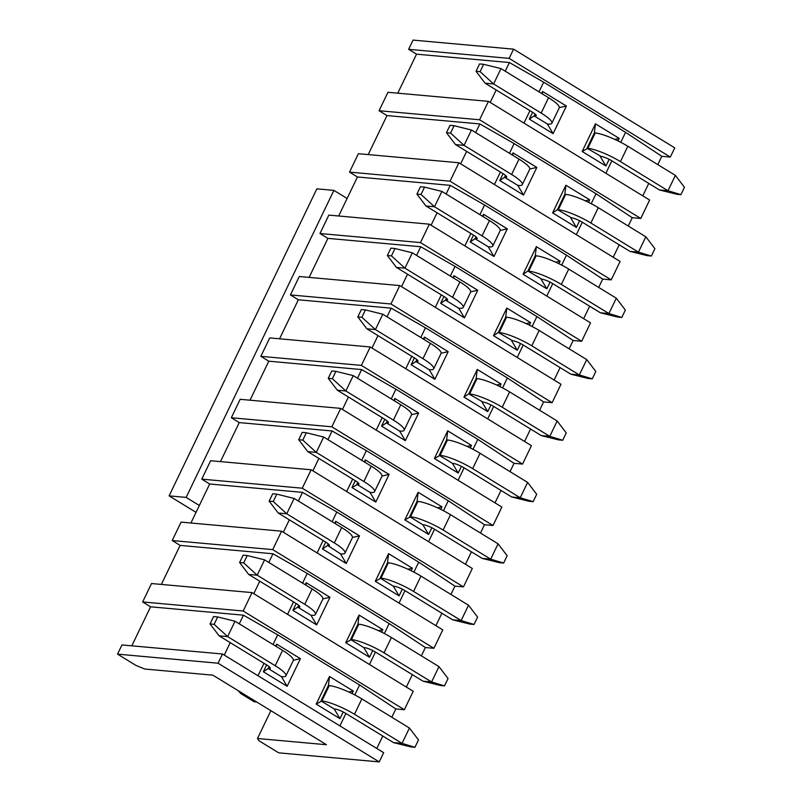 <?xml version="1.0" encoding="UTF-8"?>
<svg xmlns="http://www.w3.org/2000/svg" width="802" height="802" viewBox="0 0 802 802"><rect width="100%" height="100%" fill="white"/><g stroke="black" fill="none" stroke-linecap="round" stroke-linejoin="round"><path stroke-width="1.2" d="M509.14 58.376L408.629 49.313L413.06 40.1L513.571 49.163L674.753 147.859L670.322 157.062L509.14 58.376L513.571 49.163M408.629 49.313L416.549 54.165L509.4 62.536L543.666 82.185L625.57 132.34L661.8 156.3L670.322 157.062M614.793 139.388L619.234 138.395L595.455 123.829L594.382 132.901L586.994 148.25L601.059 156.42A8.682 1.694 25.7 0 1 611.916 160.851L659.485 189.974L667.996 190.736L675.384 175.387L627.826 146.265A26.055 5.073 -154.3 0 0 595.234 132.982L594.382 132.901M559.345 107.608L566.392 106.034L542.613 91.478L542.322 93.914M625.57 132.34L620.778 142.305M611.866 160.811L605.881 173.262M642.773 195.848L648.758 183.397M657.8 164.621L661.8 156.3M416.549 54.165L397.772 93.182M490.202 102.425L496.187 89.984M505.23 71.198L509.4 62.536M523.967 123.107L529.962 110.666M539.004 91.879L543.666 82.185M619.234 138.395L618.021 140.911M609.169 159.317L605.941 166.024L582.162 151.468L595.455 123.829M566.392 106.034L553.099 133.663L529.31 119.107L532.598 112.28M541.641 93.493L542.613 91.478M326.494 744.727L212.871 675.164L144.721 669.018L136.029 665.47L117.533 654.141L121.974 644.938L222.485 654.001L383.667 752.687L379.236 761.9L278.715 752.837L258.896 740.707L257.492 738.502L326.494 744.727M220.46 461.611L239.237 422.594L231.317 417.742L240.179 399.316L340.7 408.378L501.872 507.075L493.009 525.49L484.488 524.729L480.488 533.039M250.013 400.208L268.79 361.191L260.861 356.339L269.733 337.913L370.243 346.975L531.425 445.661L522.563 464.087L514.042 463.315L510.042 471.636M279.567 338.795L298.344 299.788L290.414 294.925L299.286 276.51L399.797 285.572L560.979 384.258L552.117 402.684L543.596 401.912L539.586 410.233M309.121 277.392L327.898 238.374L319.968 233.522L328.83 215.106L429.351 224.169L590.533 322.855L581.661 341.281L573.149 340.509L569.139 348.83M338.675 215.989L357.451 176.971L349.522 172.119L358.384 153.703L458.904 162.766L620.086 261.452L611.214 279.878L602.693 279.106L598.693 287.427M368.218 154.585L386.995 115.568L379.075 110.716L387.937 92.29L488.458 101.353L649.63 200.049L640.768 218.465L632.247 217.703L628.247 226.024M131.809 645.821L150.586 606.803L142.656 601.951L151.518 583.535L252.039 592.598L413.22 691.284L404.348 709.71L395.837 708.938L391.827 717.259M161.362 584.417L180.139 545.4L172.209 540.548L181.072 522.122L281.592 531.185L442.774 629.881L433.902 648.297L425.381 647.535L421.381 655.856M190.906 523.014L209.683 483.997L201.763 479.145L210.625 460.719L311.146 469.782L472.318 568.478L463.456 586.894L454.935 586.132L450.935 594.452M530.553 429.02L524.558 441.461M500.999 490.423L495.004 502.864M471.446 551.826L465.461 564.267M441.892 613.239L435.907 625.68M412.338 674.642L406.353 687.083M382.785 736.046L376.8 748.487M619.204 244.81L613.219 257.252M589.65 306.214L583.666 318.655M560.097 367.617L554.112 380.058M270.886 710.682L257.492 738.502M379.236 761.9L218.054 663.214L117.533 654.141M218.054 663.214L222.485 654.001M224.239 655.074L230.224 642.623M239.267 623.846L243.437 615.174L150.586 606.803M404.348 709.71L243.176 611.014L142.656 601.951M243.437 615.174L277.692 634.823L359.607 684.978L395.837 708.938M243.176 611.014L252.039 592.598M253.783 593.66L259.778 581.219M268.82 562.433L272.981 553.771L180.139 545.4M433.902 648.297L272.72 549.611L172.209 540.548M272.981 553.771L307.246 573.42L389.16 623.575L425.381 647.535M272.72 549.611L281.592 531.185M283.337 532.257L289.332 519.816M298.364 501.029L302.534 492.368L209.683 483.997M463.456 586.894L302.274 488.207L201.763 479.145M302.534 492.368L336.8 512.017L418.714 562.172L454.935 586.132M302.274 488.207L311.146 469.782M312.89 470.854L318.875 458.413M327.918 439.626L332.088 430.965L239.237 422.594M493.009 525.49L331.827 426.804L231.317 417.742M332.088 430.965L366.354 450.614L448.258 500.759L484.488 524.729M331.827 426.804L340.7 408.378M342.444 409.451L348.429 397.01M357.471 378.223L361.642 369.562L268.79 361.191M522.563 464.087L361.381 365.401L260.861 356.339M361.642 369.562L395.907 389.201L477.812 439.356L514.042 463.315M361.381 365.401L370.243 346.975M371.998 348.048L377.983 335.607M387.025 316.82L391.196 308.158L298.344 299.788M552.117 402.684L390.935 303.988L290.414 294.925M391.196 308.158L425.461 327.797L507.365 377.953L543.596 401.912M390.935 303.988L399.797 285.572M401.551 286.645L407.536 274.204M416.579 255.417L420.749 246.745L327.898 238.374M581.661 341.281L420.489 242.585L319.968 233.522M420.749 246.745L455.005 266.394L536.919 316.549L573.149 340.509M420.489 242.585L429.351 224.169M431.095 225.242L437.09 212.791M446.133 194.004L450.293 185.342L357.451 176.971M611.214 279.878L450.042 181.182L349.522 172.119M450.293 185.342L484.558 204.991L566.473 255.146L602.693 279.106M450.042 181.182L458.904 162.766M460.649 163.829L466.644 151.388M475.676 132.601L479.847 123.939L386.995 115.568M640.768 218.465L479.586 119.779L379.075 110.716M479.847 123.939L514.112 143.588L596.026 193.743L632.247 217.703M479.586 119.779L488.458 101.353M566.473 255.146L561.671 265.111M552.768 283.627L546.774 296.068M536.919 316.549L532.127 326.514M523.215 345.03L517.22 357.471M507.365 377.953L502.573 387.917M493.661 406.434L487.676 418.875M477.812 439.356L473.02 449.331M464.107 467.837L458.122 480.278M448.258 500.759L443.466 510.734M434.554 529.24L428.569 541.681M418.714 562.172L413.912 572.137M405 590.653L399.015 603.094M389.16 623.575L384.358 633.54M375.456 652.056L369.461 664.497M359.607 684.978L354.805 694.943M345.903 713.459L339.908 725.9M596.026 193.743L591.224 203.708M582.312 222.224L576.327 234.665M529.31 119.107L534.142 115.899L547.355 123.989L553.099 133.663M535.064 113.994L534.142 115.899L534.994 115.969A8.682 1.694 -154.3 0 0 536.217 115.689A8.682 1.694 -154.3 0 0 532.648 112.31L485.09 83.187L493.611 83.959L541.17 113.082A26.055 5.073 25.7 0 1 551.866 123.227A26.055 5.073 25.7 0 1 548.207 124.059L547.355 123.989M582.162 151.468L587.846 148.33A26.055 5.073 25.7 0 1 620.437 161.613L667.996 190.736L680.918 194.635L676.828 194.264L659.485 189.974M605.941 166.024L600.207 156.34M503.044 173.683L499.766 180.51L504.598 177.302L517.801 185.392L523.546 195.076L536.839 167.438L529.791 169.011M505.511 175.397L504.598 177.302L505.45 177.372A8.682 1.694 -154.3 0 0 506.663 177.102A8.682 1.694 -154.3 0 0 503.105 173.713L455.536 144.591L464.057 145.362L511.616 174.485A26.055 5.073 25.7 0 1 522.313 184.63A26.055 5.073 25.7 0 1 518.653 185.462L517.801 185.392M512.769 155.317L513.059 152.881L512.087 154.896M499.766 180.51L523.546 195.076M536.839 167.438L513.059 152.881M564.829 194.305L565.901 185.232L552.608 212.871L557.44 209.653L571.505 217.823A8.682 1.694 25.7 0 1 582.372 222.254L629.931 251.377L638.452 252.139L645.841 236.79L598.272 207.668A26.055 5.073 -154.3 0 0 565.681 194.385L564.829 194.305L557.44 209.653L558.292 209.733A26.055 5.073 25.7 0 1 590.884 223.016L638.452 252.139L651.364 256.038L647.274 255.668L629.931 251.377M552.608 212.871L576.387 227.427L570.653 217.743M576.387 227.427L579.615 220.72M588.478 202.325L589.691 199.798L585.239 200.791M589.691 199.798L565.901 185.232M535.275 255.708L536.358 246.645L523.054 274.274L527.886 271.066L541.952 279.226A8.682 1.694 25.7 0 1 552.819 283.657L600.377 312.78L608.898 313.542L616.287 298.194L568.718 269.071A26.055 5.073 -154.3 0 0 536.127 255.788L535.275 255.708L527.886 271.066L528.739 271.136A26.055 5.073 25.7 0 1 561.33 284.429L608.898 313.542L621.811 317.442L617.72 317.081L600.377 312.78M523.054 274.274L546.834 288.83L541.099 279.146M546.834 288.83L550.062 282.134M558.924 263.728L560.137 261.201L555.686 262.194M560.137 261.201L536.358 246.645M500.237 230.415L507.285 228.841L483.506 214.284L483.215 216.72M473.501 235.086L470.213 241.913L475.045 238.705L488.258 246.795L493.992 256.48L507.285 228.841M475.957 236.811L475.045 238.705L475.897 238.785A8.682 1.694 -154.3 0 0 477.11 238.505A8.682 1.694 -154.3 0 0 473.551 235.116L425.982 205.994L434.504 206.766L482.062 235.888A26.055 5.073 25.7 0 1 492.769 246.034A26.055 5.073 25.7 0 1 489.11 246.866L488.258 246.795M483.506 214.284L482.533 216.299M470.213 241.913L493.992 256.48M329.261 685.62L321.873 700.968L316.188 704.106L339.968 718.662L334.233 708.988L335.086 709.058A8.682 1.694 25.7 0 1 345.953 713.489L393.511 742.612L402.033 743.374L409.421 728.026L361.862 698.903A26.055 5.073 -154.3 0 0 329.261 685.62L328.409 685.54L321.021 700.898L334.233 708.988M352.058 693.56L353.271 691.033L348.82 692.026M339.968 718.662L343.196 711.965M353.271 691.033L329.492 676.477L328.409 685.54M329.492 676.477L316.188 704.106M266.635 664.918L263.347 671.745L268.179 668.537L281.392 676.627L287.126 686.312L300.429 658.673L293.372 660.246M300.429 658.673L276.64 644.116L276.359 646.552M276.64 644.116L275.677 646.131M269.091 666.642L268.179 668.537L269.031 668.617A8.682 1.694 -154.3 0 0 270.254 668.337A8.682 1.694 -154.3 0 0 266.685 664.948L219.126 635.836L227.638 636.598L275.206 665.72A26.055 5.073 25.7 0 1 285.903 675.865A26.055 5.073 25.7 0 1 282.244 676.708L281.392 676.627M263.347 671.745L287.126 686.312M296.189 603.515L292.9 610.342L297.732 607.134L310.945 615.224L316.68 624.908L329.973 597.269L322.925 598.843M329.973 597.269L306.194 582.713L305.903 585.149M306.194 582.713L305.221 584.728M298.645 605.229L297.732 607.134L298.585 607.204A8.682 1.694 -154.3 0 0 299.798 606.934A8.682 1.694 -154.3 0 0 296.239 603.545L248.67 574.422L257.191 575.194L304.75 604.317A26.055 5.073 25.7 0 1 315.457 614.462A26.055 5.073 25.7 0 1 311.798 615.294L310.945 615.224M292.9 610.342L316.68 624.908M358.815 624.217L351.426 639.565L345.742 642.703L369.522 657.259L363.787 647.575L364.639 647.655A8.682 1.694 25.7 0 1 375.506 652.086L423.065 681.209L431.586 681.971L438.975 666.622L391.406 637.5A26.055 5.073 -154.3 0 0 358.815 624.217L357.963 624.136L350.574 639.485L363.787 647.575M381.612 632.156L382.825 629.63L378.374 630.623M369.522 657.259L372.75 650.552M382.825 629.63L359.045 615.074L357.963 624.136M359.045 615.074L345.742 642.703M328.198 543.826L327.286 545.731L322.454 548.939L346.233 563.495L340.489 553.821L328.138 545.801A8.682 1.694 -154.3 0 0 329.351 545.53A8.682 1.694 -154.3 0 0 325.792 542.142L278.224 513.019L286.745 513.791L334.304 542.914A26.055 5.073 25.7 0 1 345 553.059A26.055 5.073 25.7 0 1 341.341 553.891L340.489 553.821M346.233 563.495L359.527 535.866L352.479 537.44M359.527 535.866L335.747 521.31L335.457 523.746M335.747 521.31L334.775 523.325M325.732 542.112L322.454 548.939M388.368 562.814L380.98 578.162L375.296 581.3L399.075 595.856L393.341 586.172L394.193 586.252A8.682 1.694 25.7 0 1 405.06 590.683L452.619 619.806L461.14 620.568L468.518 605.219L420.96 576.097A26.055 5.073 -154.3 0 0 388.368 562.814L387.516 562.733L380.128 578.082L393.341 586.172M411.165 570.743L412.378 568.227L407.927 569.219M399.075 595.856L402.303 589.149M412.378 568.227L388.589 553.661L387.516 562.733M388.589 553.661L375.296 581.3M443.947 296.489L440.659 303.316L445.491 300.108L458.704 308.199L464.438 317.883L477.741 290.254L470.684 291.818M446.403 298.214L445.491 300.108L446.343 300.189A8.682 1.694 -154.3 0 0 447.566 299.908A8.682 1.694 -154.3 0 0 443.997 296.529L396.439 267.407L404.95 268.169L452.518 297.291A26.055 5.073 25.7 0 1 463.215 307.437A26.055 5.073 25.7 0 1 459.556 308.279L458.704 308.199M453.671 278.124L453.952 275.688L452.99 277.703M440.659 303.316L464.438 317.883M477.741 290.254L453.952 275.688M505.721 317.111L506.804 308.048L493.501 335.677L498.333 332.469L512.398 340.629A8.682 1.694 25.7 0 1 523.265 345.06L570.823 374.183L579.345 374.955L586.733 359.597L539.175 330.474A26.055 5.073 -154.3 0 0 506.573 317.191L505.721 317.111L498.333 332.469L499.185 332.539A26.055 5.073 25.7 0 1 531.786 345.832L579.345 374.955L592.257 378.845L588.177 378.484L570.823 374.183M493.501 335.677L517.28 350.243L511.546 340.559M517.28 350.243L520.508 343.537M529.37 325.131L530.583 322.604L526.132 323.597M530.583 322.604L506.804 308.048M417.922 501.41L410.534 516.759L404.85 519.896L428.629 534.453L422.895 524.769L423.747 524.849A8.682 1.694 25.7 0 1 434.604 529.28L482.172 558.392L490.684 559.164L498.072 543.816L450.513 514.694A26.055 5.073 -154.3 0 0 417.922 501.41L417.07 501.33L409.682 516.678L422.895 524.769M440.709 509.34L441.922 506.824L437.481 507.816M428.629 534.453L431.857 527.746M441.922 506.824L418.143 492.258L417.07 501.33M418.143 492.258L404.85 519.896M357.752 482.423L356.83 484.318L370.043 492.408L375.787 502.092L389.08 474.463L382.033 476.037M389.08 474.463L365.301 459.907L365.01 462.333M365.301 459.907L364.329 461.922M355.286 480.709L351.998 487.536L357.682 484.398A8.682 1.694 -154.3 0 0 358.905 484.117A8.682 1.694 -154.3 0 0 355.336 480.739L307.778 451.616L316.299 452.388L363.857 481.511A26.055 5.073 25.7 0 1 374.554 491.656A26.055 5.073 25.7 0 1 370.895 492.488L370.043 492.408M351.998 487.536L375.787 502.092M384.84 419.306L381.551 426.133L386.384 422.915L399.596 431.005L405.331 440.689L418.634 413.06L411.586 414.634M418.634 413.06L394.855 398.494L394.564 400.93M394.855 398.494L393.882 400.519M387.296 421.02L386.384 422.915L387.236 422.995A8.682 1.694 -154.3 0 0 388.459 422.714A8.682 1.694 -154.3 0 0 384.89 419.336L337.331 390.213L345.852 390.985L393.411 420.098A26.055 5.073 25.7 0 1 404.108 430.253A26.055 5.073 25.7 0 1 400.449 431.085L399.596 431.005M381.551 426.133L405.331 440.689M447.476 439.997L440.087 455.356L434.403 458.483L458.183 473.05L452.448 463.366L453.29 463.446A8.682 1.694 25.7 0 1 464.157 467.867L511.716 496.989L520.237 497.761L527.626 482.413L480.067 453.29A26.055 5.073 -154.3 0 0 447.476 439.997L446.624 439.927L439.235 455.275L452.448 463.366M470.263 447.937L471.476 445.421L467.025 446.413M458.183 473.05L461.411 466.343M471.476 445.421L447.696 430.854L446.624 439.927M447.696 430.854L434.403 458.483M476.167 378.524L477.25 369.451L463.947 397.08L468.779 393.872L482.844 402.033A8.682 1.694 25.7 0 1 493.711 406.464L541.27 435.586L549.791 436.358L557.179 421L509.621 391.887A26.055 5.073 -154.3 0 0 477.02 378.594L476.167 378.524L468.779 393.872L469.631 393.952A26.055 5.073 25.7 0 1 502.232 407.236L549.791 436.358L562.713 440.258L558.623 439.887L541.27 435.586M463.947 397.08L487.736 411.647L481.992 401.962M487.736 411.647L490.954 404.94M499.816 386.534L501.029 384.008L496.578 385M501.029 384.008L477.25 369.451M441.13 353.231L448.188 351.657L424.408 337.091L424.118 339.527M414.393 357.903L411.105 364.73L415.937 361.512L429.15 369.602L434.885 379.286L448.188 351.657M416.85 359.617L415.937 361.512L416.789 361.592A8.682 1.694 -154.3 0 0 418.012 361.311A8.682 1.694 -154.3 0 0 414.444 357.933L366.885 328.81L375.406 329.572L422.965 358.695A26.055 5.073 25.7 0 1 433.661 368.84A26.055 5.073 25.7 0 1 430.002 369.682L429.15 369.602M424.408 337.091L423.436 339.116M411.105 364.73L434.885 379.286M277.692 634.823L273.031 644.517M263.988 663.304L258.003 675.745M307.246 573.42L302.585 583.114M293.542 601.901L287.557 614.342M336.8 512.017L332.138 521.711M323.096 540.498L317.101 552.939M366.354 450.614L361.692 460.298M352.649 479.085L346.654 491.536M395.907 389.201L391.236 398.895M382.193 417.682L376.208 430.123M425.461 327.797L420.789 337.492M411.747 356.278L405.762 368.719M455.005 266.394L450.343 276.088M441.3 294.875L435.316 307.316M484.558 204.991L479.897 214.685M470.854 233.472L464.869 245.913M514.112 143.588L509.45 153.282M500.408 172.069L494.423 184.51M241.442 692.657L240.951 693.67L254.164 701.76L256.69 701.991M238.014 690.552L240.951 693.67L243.487 693.9M410.534 516.759A26.055 5.073 25.7 0 1 443.125 530.042L490.684 559.164L503.606 563.064L499.516 562.693L482.172 558.392M374.554 491.656L381.942 476.298A26.055 5.073 -154.3 0 0 371.246 466.152L323.687 437.03L316.299 452.388L302.795 440.108L306.334 432.739L302.254 432.368L298.705 439.737L302.795 440.108M404.108 430.253L411.496 414.895A26.055 5.073 -154.3 0 0 400.799 404.749L353.241 375.627L345.852 390.985L332.349 378.704L335.888 371.336L331.797 370.965L328.259 378.333L332.349 378.704M440.087 455.356A26.055 5.073 25.7 0 1 472.679 468.639L520.237 497.761L533.16 501.661L529.069 501.29L511.716 496.989M433.661 368.84L441.05 353.492A26.055 5.073 -154.3 0 0 430.353 343.346L382.785 314.224L375.406 329.572L361.892 317.291L365.441 309.923L361.351 309.562L357.812 316.93L361.892 317.291M463.215 307.437L470.604 292.088A26.055 5.073 -154.3 0 0 459.907 281.943L412.338 252.82L404.95 268.169L391.446 255.888L394.995 248.52L390.905 248.149L387.356 255.527L391.446 255.888M492.769 246.034L500.157 230.685A26.055 5.073 -154.3 0 0 489.451 220.54L441.892 191.417L434.504 206.766L421 194.485L424.549 187.117L420.459 186.746L416.91 194.114L421 194.485M522.313 184.63L529.701 169.282A26.055 5.073 -154.3 0 0 519.004 159.137L471.446 130.014L464.057 145.362L450.554 133.082L454.102 125.713L450.012 125.343L446.463 132.711L450.554 133.082M551.866 123.227L559.255 107.879A26.055 5.073 -154.3 0 0 548.558 97.724L500.999 68.611L493.611 83.959L480.107 71.679L483.646 64.31L479.566 63.939L476.017 71.308L480.107 71.679M321.873 700.968A26.055 5.073 25.7 0 1 354.474 714.261L402.033 743.374L414.945 747.274L410.865 746.913L393.511 742.612M285.903 675.865L293.291 660.517A26.055 5.073 -154.3 0 0 282.595 650.372L235.026 621.249L227.638 636.598L214.134 624.317L217.683 616.949L213.593 616.578L210.044 623.946L214.134 624.317M315.457 614.462L322.845 599.114A26.055 5.073 -154.3 0 0 312.138 588.969L264.58 559.846L257.191 575.194L243.688 562.914L247.237 555.545L243.146 555.174L239.597 562.543L243.688 562.914M351.426 639.565A26.055 5.073 25.7 0 1 384.018 652.848L431.586 681.971L444.498 685.87L440.408 685.499L423.065 681.209M345 553.059L352.389 537.711A26.055 5.073 -154.3 0 0 341.692 527.556L294.133 498.443L286.745 513.791L273.241 501.511L276.79 494.142L272.7 493.771L269.151 501.14L273.241 501.511M380.98 578.162A26.055 5.073 25.7 0 1 413.571 591.445L461.14 620.568L474.052 624.467L469.962 624.096L452.619 619.806M503.606 563.064L507.155 555.696L498.072 543.816M323.687 437.03L306.334 432.739M298.705 439.737L307.778 451.616M353.241 375.627L335.888 371.336M328.259 378.333L337.331 390.213M533.16 501.661L536.698 494.293L527.626 482.413M382.785 314.224L365.441 309.923M357.812 316.93L366.885 328.81M562.713 440.258L566.252 432.89L557.179 421M387.356 255.527L396.439 267.407M412.338 252.82L394.995 248.52M586.733 359.597L595.806 371.476L592.257 378.845M621.811 317.442L625.359 310.073L616.287 298.194M416.91 194.114L425.982 205.994M441.892 191.417L424.549 187.117M651.364 256.038L654.913 248.67L645.841 236.79M471.446 130.014L454.102 125.713M446.463 132.711L455.536 144.591M680.918 194.635L684.467 187.267L675.384 175.387M500.999 68.611L483.646 64.31M476.017 71.308L485.09 83.187M414.945 747.274L418.494 739.905L409.421 728.026M235.026 621.249L217.683 616.949M210.044 623.946L219.126 635.836M239.597 562.543L248.67 574.422M264.58 559.846L247.237 555.545M444.498 685.87L448.047 678.502L438.975 666.622M269.151 501.14L278.224 513.019M294.133 498.443L276.79 494.142M468.518 605.219L477.601 617.099L474.052 624.467M199.347 505.491L186.134 497.4L169.092 495.867L316.86 188.841L333.893 190.375L347.106 198.465M169.092 495.867L196.039 512.358M333.893 190.375L186.134 497.4M358.364 482.994L357.682 484.398M387.917 421.591L387.236 422.995M417.471 360.188L416.789 361.592M477.02 378.594L469.631 393.952M447.015 298.775L446.343 300.189M506.573 317.191L499.185 332.539M536.127 255.788L528.739 271.136M476.568 237.372L475.897 238.785M565.681 194.385L558.292 209.733M506.122 175.969L505.45 177.372M595.234 132.982L587.846 148.33M535.676 114.566L534.994 115.969M269.703 667.204L269.031 668.617M299.256 605.801L298.585 607.204M328.81 544.398L328.138 545.801M450.513 514.694L443.125 530.042M363.857 481.511L371.246 466.152M393.411 420.098L400.799 404.749M480.067 453.29L472.679 468.639M422.965 358.695L430.353 343.346M509.621 391.887L502.232 407.236M452.518 297.291L459.907 281.943M539.175 330.474L531.786 345.832M568.718 269.071L561.33 284.429M482.062 235.888L489.451 220.54M598.272 207.668L590.884 223.016M511.616 174.485L519.004 159.137M627.826 146.265L620.437 161.613M541.17 113.082L548.558 97.724M361.862 698.903L354.474 714.261M275.206 665.72L282.595 650.372M304.75 604.317L312.138 588.969M391.406 637.5L384.018 652.848M334.304 542.914L341.692 527.556M420.96 576.097L413.571 591.445"/></g></svg>
